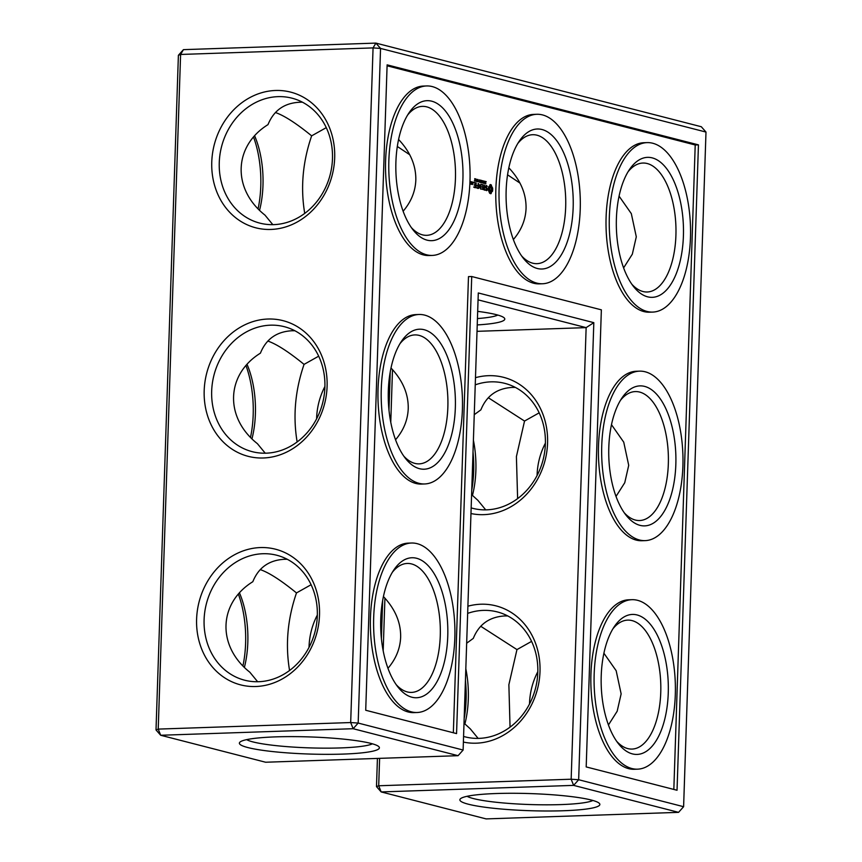<?xml version="1.0" encoding="UTF-8"?>
<svg xmlns="http://www.w3.org/2000/svg" width="862" height="862" viewBox="0 0 862 862"><rect width="100%" height="100%" fill="white"/><g stroke="black" fill="none" stroke-linecap="round" stroke-linejoin="round"><path stroke-width="1.29" d="M464.165 718.692A70.037 33.532 88.1 0 0 465.437 680.484M464.877 723.994A64.51 30.881 88.1 0 0 465.825 668.783M466.665 643.214L473.303 638.376C478.981 624.271 489.519 616.793 504.916 615.942L507.74 615.942M510.045 727.151L508.871 684.719L516.963 649.592L480.727 626.265M478.141 738.4L470.307 728.875L464.015 723.143M376.489 786.607L378.698 785.767L381.166 791.93L573.618 785.379L678.566 812.349L486.114 818.9L381.166 791.93L376.489 786.607L377.427 758.431M381.403 638.591L382.674 600.383M388.988 410.053L390.249 371.845M178.391 55.297L183.434 49.651L180.6 54.457L178.391 55.297L156.011 729.942L160.688 735.264L265.636 762.234L458.088 755.683L353.14 728.713L350.683 722.55L373.063 47.906L375.886 43.1L701.312 126.736L705.989 132.058L380.551 48.423L358.172 723.067L463.12 750.037L478.291 292.961L593.821 322.657L586.138 327.625L478.054 299.847M471.751 490.155A70.037 33.532 88.1 0 0 473.012 451.947M250.519 437.325A70.037 33.532 88.1 0 0 245.972 365.585M242.933 665.863A70.037 33.532 88.1 0 0 238.386 594.123M258.104 208.787A70.037 33.532 88.1 0 0 253.547 137.047M467.657 613.388A64.51 56.084 104.4 0 1 497.245 611.901A64.51 56.084 104.4 0 1 537.791 672.457A64.51 56.084 104.4 0 1 465.124 736.859A64.51 56.084 104.4 0 1 463.573 736.439M592.894 800.475A64.51 7.887 1.9 0 1 529.785 804.537A64.51 7.887 1.9 0 1 467.096 796.294M603.896 653.213L616.168 670.722L621.136 693.878L617.17 711.247L608.453 724.953M531.585 641.382L516.963 649.592M529.505 704.028A64.51 56.084 104.4 0 1 537.813 671.713M471.6 494.605L477.882 500.337L485.715 509.862M477.02 331.331L586.138 327.625L571.161 779.216L378.698 785.767L379.614 758.355M383.181 650.756L384.926 598.153M390.766 422.208L392.501 369.615M183.434 49.651L375.886 43.1L380.551 48.423L373.063 47.906L180.6 54.457L158.22 729.101L160.688 735.264L353.14 728.713L358.172 723.067L350.683 722.55L158.22 729.101L156.011 729.942M472.451 495.456A64.51 30.881 88.1 0 0 473.4 440.245M247.049 364.367A64.51 30.881 -91.9 0 1 251.973 438.801M239.474 592.905A64.51 30.881 -91.9 0 1 244.399 667.339M254.635 135.83A64.51 30.881 -91.9 0 1 259.559 210.263M616.675 741.309A64.51 30.881 88.1 0 0 632.083 749.067A64.51 30.881 88.1 0 0 660.755 683.544A64.51 30.881 88.1 0 0 627.698 620.123A64.51 30.881 88.1 0 0 612.85 628.904M467.894 606.212A70.037 60.89 104.4 0 1 540 671.617A70.037 60.89 104.4 0 1 463.39 742.074M591.321 800.044A70.037 8.555 1.9 0 1 599.37 803.395A70.037 8.555 1.9 0 1 529.58 810.689A70.037 8.555 1.9 0 1 460.437 798.783A70.037 8.555 1.9 0 1 516.931 793.299A70.037 8.555 1.9 0 1 591.321 800.044M624.26 512.771A64.51 30.881 88.1 0 0 639.658 520.529A64.51 30.881 88.1 0 0 668.33 455.007A64.51 30.881 88.1 0 0 635.272 391.585A64.51 30.881 88.1 0 0 620.435 400.367M611.481 424.675L623.743 442.163L628.71 465.34L624.756 482.72L616.028 496.415M517.62 498.602L516.403 456.591L524.538 421.055L488.312 397.727M539.159 412.844L524.538 421.055M537.091 475.49A64.51 56.084 104.4 0 1 545.387 443.176M474.251 414.676L480.888 409.838C486.556 395.733 497.094 388.256 512.491 387.404L515.325 387.404M475.242 384.851A64.51 56.084 104.4 0 1 504.82 383.364A64.51 56.084 104.4 0 1 545.377 443.919A64.51 56.084 104.4 0 1 472.71 508.321A64.51 56.084 104.4 0 1 471.158 507.901M475.479 377.675A70.037 60.89 104.4 0 1 547.575 443.079A70.037 60.89 104.4 0 1 470.975 513.536M477.225 324.931A70.037 8.555 -178.1 0 0 504.292 317.981A70.037 8.555 -178.1 0 0 496.253 314.641A70.037 8.555 -178.1 0 0 477.677 311.365M370.843 743.389A70.037 8.555 1.9 0 1 378.892 746.729A70.037 8.555 1.9 0 1 309.102 754.034A70.037 8.555 1.9 0 1 239.959 742.117A70.037 8.555 1.9 0 1 296.453 736.644A70.037 8.555 1.9 0 1 370.843 743.389M327.097 386.413A70.037 60.89 104.4 0 1 232.912 449.716A70.037 60.89 104.4 0 1 236.91 329.381A70.037 60.89 104.4 0 1 327.097 386.413M334.682 157.875A70.037 60.89 104.4 0 1 240.498 221.178A70.037 60.89 104.4 0 1 244.485 100.843A70.037 60.89 104.4 0 1 334.682 157.875M319.511 614.951A70.037 60.89 104.4 0 1 225.338 678.254A70.037 60.89 104.4 0 1 229.324 557.919A70.037 60.89 104.4 0 1 319.511 614.951M519.991 183.1L507.556 174.814M409.752 154.761L397.317 146.475M294.847 330.739L292.013 330.749C276.616 331.59 266.078 339.068 260.41 353.172C225.866 374.539 224.432 417.671 257.404 443.671L265.237 453.196M297.142 441.947C292.821 416.26 295.127 390.411 304.06 364.389C288.662 351.847 276.583 344.067 267.834 341.061M287.262 559.276L284.438 559.287C269.03 560.128 258.503 567.605 252.825 581.71C218.291 603.077 216.858 646.209 249.829 672.209L257.652 681.734M289.567 670.485C285.247 644.798 287.552 618.948 296.485 592.927C281.077 580.385 269.009 572.605 260.249 569.599M302.422 102.201C285.581 102.125 274.105 109.603 267.985 124.634C233.451 145.99 232.018 189.134 264.99 215.134L272.823 224.659M304.728 213.41C300.407 187.722 302.713 161.862 311.645 135.851C296.248 123.309 284.169 115.53 275.409 112.523M601.223 675.819A70.037 33.532 88.1 0 0 618.463 743.734A70.037 33.532 88.1 0 0 661.585 729.511A70.037 33.532 88.1 0 0 658.46 637.632A70.037 33.532 88.1 0 0 614.477 626.372A70.037 33.532 88.1 0 0 601.223 675.819M608.809 447.281A70.037 33.532 88.1 0 0 626.049 515.196A70.037 33.532 88.1 0 0 669.171 500.962A70.037 33.532 88.1 0 0 666.046 409.094A70.037 33.532 88.1 0 0 622.052 397.835A70.037 33.532 88.1 0 0 608.809 447.281M593.821 322.657L578.661 779.733L571.161 779.216L573.618 785.379L578.661 779.733L683.609 806.703L678.566 812.349M477.44 318.563A64.51 7.887 -178.1 0 0 497.816 315.061M316.613 418.824A64.51 56.084 104.4 0 1 324.909 386.51M309.027 647.362A64.51 56.084 104.4 0 1 317.335 615.048M463.12 750.037L458.088 755.683M372.406 743.809A64.51 7.887 1.9 0 1 309.307 747.871A64.51 7.887 1.9 0 1 246.618 739.639M324.888 387.253A64.51 56.084 104.4 0 1 252.232 451.666A64.51 56.084 104.4 0 1 213.959 375.218A64.51 56.084 104.4 0 1 284.341 326.698A64.51 56.084 104.4 0 1 324.888 387.253M332.473 158.716A64.51 56.084 104.4 0 1 259.807 223.118A64.51 56.084 104.4 0 1 221.545 146.68A64.51 56.084 104.4 0 1 291.927 98.16A64.51 56.084 104.4 0 1 332.473 158.716M317.313 615.791A64.51 56.084 104.4 0 1 244.646 680.204A64.51 56.084 104.4 0 1 206.384 603.756A64.51 56.084 104.4 0 1 276.756 555.247A64.51 56.084 104.4 0 1 317.313 615.791M683.609 806.703L705.989 132.058M513.375 239.539C521.359 230.186 525.594 219.821 526.057 208.464C526.337 193.821 520.583 180.266 508.817 167.799M619.067 196.137L631.318 213.625L636.296 236.802L632.331 254.171L623.614 267.877M403.136 211.212C411.12 201.848 415.355 191.493 415.818 180.136C416.087 165.482 410.344 151.927 398.578 139.472M311.645 135.851L326.267 127.641M311.107 584.716L296.485 592.927M318.681 356.178L304.06 364.389M395.55 439.749C403.545 430.397 407.769 420.031 408.232 408.674C408.513 394.031 402.769 380.465 391.003 368.009M387.975 668.287C395.96 658.934 400.183 648.569 400.647 637.212C400.927 622.569 395.184 609.014 383.418 596.547M594.177 674.009A84.788 40.589 88.1 0 0 637.621 769.163A84.788 40.589 88.1 0 0 675.302 683.049A84.788 40.589 88.1 0 0 631.857 599.693A84.788 40.589 88.1 0 0 594.177 674.009M631.846 284.234A64.51 30.881 88.1 0 0 647.243 291.992A64.51 30.881 88.1 0 0 675.916 226.469A64.51 30.881 88.1 0 0 642.858 163.047A64.51 30.881 88.1 0 0 628.021 171.829M601.751 445.471A84.788 40.589 88.1 0 0 645.207 540.625A84.788 40.589 88.1 0 0 682.887 454.511A84.788 40.589 88.1 0 0 639.442 371.156A84.788 40.589 88.1 0 0 601.751 445.471M698.446 144.87L677.036 790.26L586.192 766.921L601.364 309.835L471.719 276.519L456.558 733.594L365.714 710.256L387.124 64.855L698.446 144.87L695.214 144.978L673.836 789.441M517.771 143.501A64.51 30.881 -91.9 0 1 532.619 134.72A64.51 30.881 -91.9 0 1 565.677 198.141A64.51 30.881 -91.9 0 1 537.004 263.664A64.51 30.881 -91.9 0 1 532.684 263.179A64.51 30.881 -91.9 0 1 521.596 255.906M407.532 115.163A64.51 30.881 -91.9 0 1 422.38 106.382A64.51 30.881 -91.9 0 1 455.438 169.803A64.51 30.881 -91.9 0 1 426.765 235.326A64.51 30.881 -91.9 0 1 422.445 234.841A64.51 30.881 -91.9 0 1 411.357 227.568M399.957 343.701A64.51 30.881 -91.9 0 1 414.794 334.919A64.51 30.881 -91.9 0 1 447.852 398.341A64.51 30.881 -91.9 0 1 419.18 463.864A64.51 30.881 -91.9 0 1 414.87 463.39A64.51 30.881 -91.9 0 1 403.782 456.106M392.372 572.249A64.51 30.881 -91.9 0 1 407.209 563.457A64.51 30.881 -91.9 0 1 440.267 626.879A64.51 30.881 -91.9 0 1 411.605 692.401A64.51 30.881 -91.9 0 1 407.284 691.927A64.51 30.881 -91.9 0 1 396.197 684.654M637.621 769.163L634.389 769.281A84.788 40.589 -91.9 0 1 590.933 674.116A84.788 40.589 -91.9 0 1 628.624 599.801L631.857 599.693M616.395 218.743A70.037 33.532 88.1 0 0 633.635 286.658A70.037 33.532 88.1 0 0 676.745 272.424A70.037 33.532 88.1 0 0 673.621 180.557A70.037 33.532 88.1 0 0 629.637 169.297A70.037 33.532 88.1 0 0 616.395 218.743M645.207 540.625L641.974 540.733A84.788 40.589 -91.9 0 1 598.519 445.579A84.788 40.589 -91.9 0 1 636.199 371.263L639.442 371.156M387.092 65.792L695.214 144.978M471.719 276.519L468.486 276.627L453.347 732.775M537.36 268.502A70.037 33.532 -91.9 0 1 523.385 258.32A70.037 33.532 -91.9 0 1 519.398 140.969A70.037 33.532 -91.9 0 1 571.862 182.733A70.037 33.532 -91.9 0 1 537.36 268.502M427.121 240.164A70.037 33.532 -91.9 0 1 413.146 229.992A70.037 33.532 -91.9 0 1 409.159 112.631A70.037 33.532 -91.9 0 1 461.612 154.406A70.037 33.532 -91.9 0 1 427.121 240.164M419.535 468.702A70.037 33.532 -91.9 0 1 405.571 458.53A70.037 33.532 -91.9 0 1 401.573 341.169A70.037 33.532 -91.9 0 1 454.037 382.943A70.037 33.532 -91.9 0 1 419.535 468.702M411.95 697.239A70.037 33.532 -91.9 0 1 397.985 687.068A70.037 33.532 -91.9 0 1 393.999 569.707A70.037 33.532 -91.9 0 1 446.451 611.481A70.037 33.532 -91.9 0 1 411.95 697.239M417.143 712.508L413.911 712.615A84.788 40.589 -91.9 0 1 408.232 711.98A84.788 40.589 -91.9 0 1 370.358 623.345A84.788 40.589 -91.9 0 1 408.146 543.146L411.379 543.028A84.788 40.589 -91.9 0 1 454.824 626.383A84.788 40.589 -91.9 0 1 417.143 712.508A84.788 40.589 -91.9 0 1 411.465 711.872A84.788 40.589 -91.9 0 1 373.591 623.237A84.788 40.589 -91.9 0 1 411.379 543.028M424.729 483.959L421.486 484.078A84.788 40.589 -91.9 0 1 415.818 483.442A84.788 40.589 -91.9 0 1 377.944 394.807A84.788 40.589 -91.9 0 1 415.721 314.608L418.954 314.49A84.788 40.589 -91.9 0 1 462.398 397.845A84.788 40.589 -91.9 0 1 424.729 483.959A84.788 40.589 -91.9 0 1 419.051 483.334A84.788 40.589 -91.9 0 1 381.176 394.699A84.788 40.589 -91.9 0 1 418.954 314.49M432.304 255.421L429.071 255.54A84.788 40.589 -91.9 0 1 423.393 254.904A84.788 40.589 -91.9 0 1 385.519 166.269A84.788 40.589 -91.9 0 1 423.307 86.071L426.539 85.952A84.788 40.589 -91.9 0 1 469.984 169.308A84.788 40.589 -91.9 0 1 432.304 255.421A84.788 40.589 -91.9 0 1 426.636 254.796A84.788 40.589 -91.9 0 1 388.762 166.161A84.788 40.589 -91.9 0 1 426.539 85.952M469.952 182.238L469.865 184.123M470.005 180.611L469.973 181.57M471.202 184.188L470.156 183.574L471.148 181.634L470.964 184.199M471.439 184.252L471.514 182.001L472.451 181.968L472.495 184.522L471.439 184.252M473.055 182.27L473.184 183.1L473.055 182.27M475.134 187.722L473.658 187.065L475.016 187.129L475.07 185.459L474.003 184.899L475.091 184.899L475.145 183.218L473.96 182.356L475.415 183.003L475.134 187.722M475.447 179.177L474.714 178.66L475.037 181.139L475.221 179.177M476.115 187.679L476.136 182.916L475.878 187.69M478.011 188.455L476.535 187.797L477.893 187.862L477.947 186.192L476.88 185.642L477.968 185.632L478.173 183.444L478.011 188.455M475.953 178.951L475.716 181.009L476.298 181.16L475.781 179.167M476.675 179.846L477.171 181.634L477.419 179.436L476.675 179.846M477.925 179.458L477.688 181.516L478.27 181.666L477.753 179.673M479.444 181.882L479.369 179.856L479.294 182.162L479.822 181.02L480.274 182.41L480.349 180.115L480.145 182.065L479.8 180.632L479.294 181.893M479.886 185.836L478.701 188.358L478.852 183.908L479.003 187.41L479.918 185.018L480.651 187.819L480.91 184.145L480.737 189.155L479.541 185.847M481.222 182.658L481.308 180.352L480.576 180.169L481.115 181.699L480.5 182.475L481.222 182.658M481.621 180.632L481.567 182.475L482.278 182.927L482.354 180.621L481.621 180.632M482.979 189.457L481.373 189.037L482.72 189.112L482.774 187.442L481.707 186.882L482.795 186.882L482.849 185.201L481.513 184.576L483.011 184.683L482.979 189.457L482.181 189.123M484.422 189.543L485.069 190.276L483.334 189.543L484.153 189.478L484.433 185.05L484.422 189.543L483.614 189.489M483.991 183.121L483.345 180.88L483.27 183.186L483.474 181.343L483.884 183.347L484.196 181.095L483.841 183.132M487.289 188.67L486.653 190.674L485.575 189.802L486.987 189.759L485.532 187.496L486.157 185.492L487.245 186.364L485.834 186.407L487.289 188.67L486.707 188.692M484.455 182.27L485.037 183.638L485.112 181.332L484.455 182.27M485.468 181.58L485.705 183.875L485.489 182.044L486.211 181.742L485.468 181.58L486.017 181.548M485.909 183.552L485.338 183.628M491.362 192.722L490.78 193.713L489.605 193.185L488.42 190.233L488.528 187.011L490.672 184.608L492.622 188.056L492.514 191.289L490.553 192.754L491.706 191.31L491.89 188.907L489.961 184.683M542.543 283.76L539.31 283.867A84.788 40.589 -91.9 0 1 533.643 283.232A84.788 40.589 -91.9 0 1 495.769 194.596A84.788 40.589 -91.9 0 1 533.546 114.398L536.778 114.29A84.788 40.589 -91.9 0 1 580.223 197.646A84.788 40.589 -91.9 0 1 542.543 283.76A84.788 40.589 -91.9 0 1 536.875 283.124A84.788 40.589 -91.9 0 1 499.001 194.489A84.788 40.589 -91.9 0 1 536.778 114.29M652.782 312.087L649.549 312.195A84.788 40.589 -91.9 0 1 606.105 217.041A84.788 40.589 -91.9 0 1 643.785 142.726L647.017 142.618A84.788 40.589 88.1 0 0 609.337 216.922A84.788 40.589 88.1 0 0 652.782 312.087A84.788 40.589 88.1 0 0 690.462 225.973A84.788 40.589 88.1 0 0 647.017 142.618M470.943 183.746L470.221 183.768M472.451 181.968L471.536 181.968M472.495 184.522L471.697 184.199M472.57 182.281L471.643 182.001M471.503 182.356L472.236 184.177L471.762 182.302M475.274 187.474L474.466 187.507M474.606 183.078L473.831 182.561M475.415 183.003L474.606 183.035M475.296 182.701L474.488 182.733M475.016 187.129L473.68 187.022M475.091 184.899L474.025 184.867M475.458 178.854L474.703 178.876M478.151 188.218L477.343 188.239M477.893 187.862L476.567 187.765M477.968 185.632L476.901 185.599M481.308 180.352L480.565 180.384M481.093 182.356L480.5 182.378M481.115 181.44L480.533 181.451M482.354 180.621L481.61 180.654M482.321 185.061L481.535 184.543M483.129 184.985L482.321 185.018M483.011 184.683L482.192 184.716M482.72 189.112L481.395 189.004M482.795 186.882L481.739 186.838M485.09 189.715L483.614 189.575M485.209 190.028L484.282 189.748M484.153 189.478L483.366 189.5M487.245 190.136L486.437 190.103M486.771 185.653L485.575 186.084M486.599 190.103L485.791 190.125M491.157 193.584L490.349 193.616L490.553 192.754M491.674 192.032L490.866 192.054M492.062 191.547L491.254 191.569M492.514 191.289L491.706 191.31M492.644 190.524L491.836 190.545M492.708 189.715L491.9 189.737M492.698 188.886L491.89 188.907M492.622 188.056L491.814 188.088M492.191 187.582L491.383 187.604M491.846 186.903L491.038 186.925M491.588 186.063L490.78 186.095M491.437 185.114L490.629 185.136M491.06 184.791L490.252 184.813M490.672 184.608L490.133 184.63M489.638 191.418L488.743 188.045L489.357 187L490.597 186.903L489.551 188.024L490.446 191.386L489.638 191.418M472.236 184.177L471.439 184.199M475.899 181.031L476.072 179.21L475.727 181.031M477.86 181.537L478.044 179.716L477.699 181.537M477.192 179.738L478.044 179.716M481.739 180.826L482.17 181.71L481.535 180.837M482.138 182.625L481.858 181.904L481.632 182.647M484.638 183.25L484.659 182.378L484.412 183.261M490.036 191.105L489.228 191.127M489.702 190.534L488.894 190.567M489.497 189.759L488.689 189.791M489.444 188.875L488.635 188.897M489.551 188.024L488.743 188.045M489.81 187.366L489.002 187.399M490.166 186.979L489.357 187M490.446 191.386L491.599 189.424L490.597 186.903M475.113 180.88L474.305 180.912M477.052 179.468L476.244 179.49M477.009 180.654L476.201 180.686M477.074 181.386L476.266 181.408M485.715 181.699L484.907 181.72M485.78 183.617L484.972 183.649M476.029 179.21L475.221 179.231M476.05 181.128L475.242 181.149M478.011 181.634L477.203 181.656M481.847 180.783L481.039 180.804M481.869 181.904L481.061 181.936M484.713 182.367L483.894 182.399"/></g></svg>
